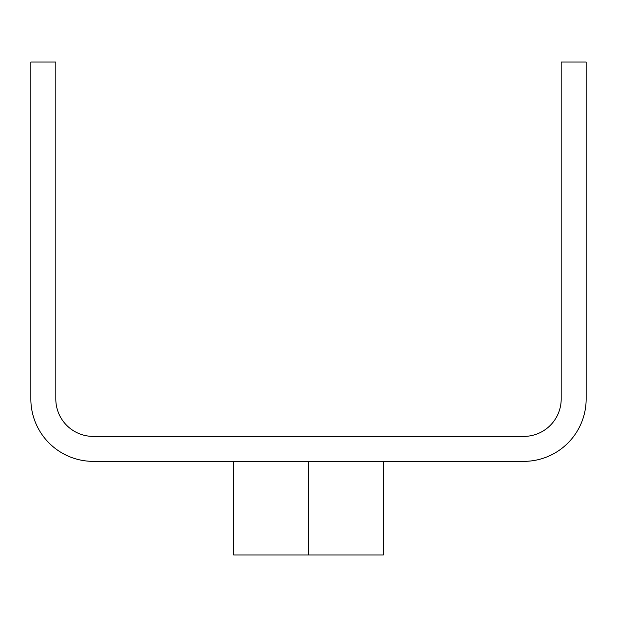 <?xml version="1.0" encoding="UTF-8"?>
<svg xmlns="http://www.w3.org/2000/svg" width="617" height="617" viewBox="0 0 617 617"><rect width="100%" height="100%" fill="white"/><g stroke="black" fill="none" stroke-linecap="round" stroke-linejoin="round"><path stroke-width="0.93" d="M561.192 398.968A37.436 37.436 0 0 1 523.756 436.404L93.244 436.404A37.436 37.436 0 0 1 55.808 398.968L55.808 62.047L30.85 62.047L30.85 398.968A62.394 62.394 0 0 0 93.244 461.362L523.756 461.362A62.394 62.394 0 0 0 586.15 398.968L586.15 62.047L561.192 62.047L561.192 398.968M233.627 461.362L233.627 554.953L383.373 554.953L383.373 461.362M308.5 461.362L308.5 554.953"/></g></svg>
